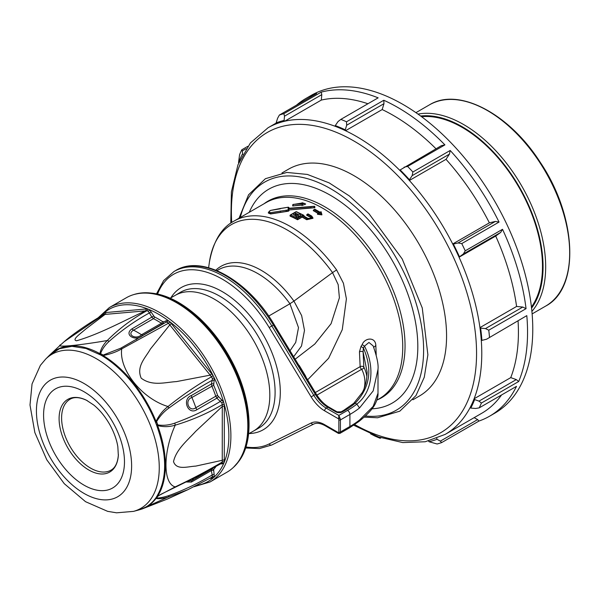 <?xml version="1.0" encoding="UTF-8"?>
<svg xmlns="http://www.w3.org/2000/svg" width="600" height="600" viewBox="0 0 600 600"><rect width="100%" height="100%" fill="white"/><g stroke="black" fill="none" stroke-linecap="round" stroke-linejoin="round"><path stroke-width="0.9" d="M170.22 298.192L175.447 295.23A78.323 45.218 60 0 1 235.74 316.433A78.323 45.218 60 0 1 269.82 395.13A78.323 45.218 60 0 1 253.425 431.085A78.323 45.218 60 0 1 253.358 431.123M340.103 418.395A3.322 1.92 60 0 1 340.41 419.925L340.41 431.978A3.322 1.92 60 0 1 340.103 433.147A1.11 0.87 -144.9 0 1 338.64 432.757A2.213 1.275 -120 0 0 338.85 431.978L338.85 419.925A2.213 1.275 -120 0 0 338.64 418.905L338.85 415.41L340.103 418.395L338.64 418.905L324.645 410.827A28.035 16.185 60 0 1 311.138 396.885L269.19 327.555A97.38 56.22 -120 0 0 157.597 293.978M338.85 432.877L324.645 424.68A28.035 16.185 60 0 0 311.138 423.022A2.213 1.808 63.5 0 0 313.688 424.095A2.213 1.808 63.5 0 0 313.77 424.058M340.103 433.147L338.558 433.463L325.103 425.692A2.213 1.275 -60 0 1 324.645 424.68M290.032 350.752L295.71 342.42L298.5 327.623L289.928 303.757L268.695 316.072M366.885 376.755A81.15 46.852 180 0 0 363.832 367.095A2.213 1.732 -26.9 0 1 361.71 369.263A2.213 1.275 60 0 1 360.15 366.645L359.46 351.78A2.213 0.87 175.7 0 1 363.097 351.907L363.832 367.095A2.213 1.177 -1.1 0 0 360.15 366.645L315.315 392.528M216.975 270.653L218.272 269.888A78.863 45.532 -120 0 1 289.928 303.757L293.933 301.103L301.642 315.585L304.493 330.382L301.522 345.983L293.647 356.715M324.645 410.827A2.213 1.275 -60 0 1 326.212 408.112L338.85 415.41L347.565 410.377A92.58 53.453 0 0 0 356.85 404.123L359.528 407.963L373.185 390.9L378 369.337L378 393.3C378.188 396.202 377.228 399.817 375.097 404.145C373.522 407.22 369.96 412.59 358.905 421.485L359.528 420.007L373.163 406.403L378 393.248M378 369.33C378.585 364.575 376.965 356.76 373.132 345.885L368.933 342.457L364.485 346.155L363.345 347.873C372.735 369.248 370.028 387.683 355.207 403.17L356.85 404.123C373.972 390.81 374.138 364.522 364.485 346.155L362.197 344.603C364.605 337.77 375.54 336.397 375.832 345.555L376.215 355.08M359.46 351.78L361.08 346.267A2.213 0.66 34.1 0 0 363.345 347.873L363.097 351.907L367.118 372.022C366.9 382.965 363.923 389.565 362.288 392.52L353.767 403.305L343.808 410.295A2.213 1.275 -120 0 1 344.91 410.408L342.24 411.945A4.425 2.558 180 0 1 335.978 411.945L327.78 407.213A25.822 14.91 60 0 1 315.33 394.373L273.39 325.043L269.19 327.555M305.438 376.215A2.213 0.555 160.6 0 1 305.625 376.103L305.925 377.01M298.92 365.438A2.213 0.675 136.9 0 0 299.138 365.317L305.625 376.103M295.163 359.22L314.782 344.055L331.08 323.7L339.397 297.803L338.19 284.663L332.543 272.61L293.933 301.103A80.588 46.523 60 0 0 215.827 270.18M373.725 347.325L375.832 345.555M361.08 346.267L362.197 344.603M208.605 267.735L209.355 262.447A111.51 64.38 -120 0 1 332.543 272.61L336.6 269.925L343.425 283.23L346.403 298.875L342.263 329.67L328.612 358.267L307.627 379.822M307.965 214.14L307.71 214.29A114.345 66.015 60 0 1 311.123 216.278C312.27 218.438 311.055 219.142 307.47 218.385A114.345 66.015 -120 0 0 302.347 215.475L303 215.093A114.345 66.015 -120 0 0 296.175 211.8L290.7 214.958A0.735 0.427 60 0 0 290.243 215.295A0.735 0.427 0 0 0 290.243 215.895L290.243 216.202A113.243 65.377 60 0 1 297.548 219.75L302.108 217.118A113.243 65.377 60 0 1 306.675 219.735L312.968 218.303L306.675 219.428A0.735 0.413 -58.8 0 1 307.207 218.535C311.31 219.405 312.697 218.603 311.377 216.127A114.345 66.015 -120 0 0 307.965 214.14L307.98 214.147M290.243 216.202L290.243 215.678M303.907 216.083L304.065 215.708A0.735 0.427 60 0 1 304.065 215.708L303.66 215.94M306.675 215.212A113.243 65.377 60 0 1 310.582 217.47L310.582 217.17A113.61 65.595 -120 0 0 306.675 214.913L307.71 214.29L306.675 215.212M319.005 213.127L321.015 213.405L320.655 212.183L320.093 212.505A114.345 66.015 -120 0 0 314.843 209.438L314.317 209.737A114.345 66.015 60 0 1 319.567 212.805L317.46 214.275L321.892 214.875L321.105 211.748M318.315 213.255A113.61 65.595 -120 0 0 313.29 210.36L313.29 210.667A113.243 65.377 60 0 1 318.06 213.405M289.013 208.958L289.013 208.155M286.065 211.485L270.57 213.772L268.35 212.542L268.35 213.022L270.57 213.952L288.278 211.208L289.013 210.788L289.013 209.947L314.835 207.72L314.835 206.925M301.928 205.545L305.61 204.142L301.928 205.545L302.565 203.663L302.572 204.045L304.237 203.317L302.565 202.942L293.317 204.465L302.565 203.663M301.928 204.817L292.702 205.98L301.928 205.042M292.702 204.81L293.317 204.465L292.702 204.81L292.702 205.755L293.317 204.788M301.928 203.618L302.565 203.317L301.928 203.618L301.928 202.935L302.565 202.942L301.928 202.935M302.572 204.045L301.928 205.35M302.175 202.733L305.61 203.94M280.515 208.77L270.577 210.442C268.373 211.642 268.38 212.377 270.6 212.647L288.165 209.917L288.157 208.748L314.062 206.46L288.157 208.417L288.15 207.292L280.185 208.56M270.562 213.69L270.6 212.647M280.53 212.055L280.207 210.998M286.058 211.208L286.14 210.165M288.157 208.748L289.013 210.562A0.735 0.66 0 0 0 288.165 209.917L288.278 210.99L286.065 211.275M311.07 206.745L311.145 207.795L289.013 209.947M314.062 206.46L314.835 207.442L311.145 208.065M314.835 206.595L314.062 206.385L314.835 206.595L314.835 207.72M288.157 208.417L288.975 208.56L288.157 208.417M288.21 207.285L288.15 207.292A0.735 0.667 180 0 1 289.013 207.945L289.013 208.748M289.013 210.788L289.013 210.562A0.735 0.427 180 0 1 288.278 210.99L288.278 211.208M314.317 209.737L313.29 210.345L314.317 209.737M319.567 212.805L318.502 213.375M318.795 212.978L317.46 213.968L321.892 214.553L321.015 213.405M321.892 214.553L321.112 211.86L320.655 212.183M302.108 217.118L302.093 215.625A114.345 66.015 60 0 1 307.207 218.535M297.548 219.75L297.548 219.472A0.735 0.427 -120 0 0 297.548 219.45L297.525 218.257L302.093 215.625M306.675 219.735L306.675 219.428A113.61 65.595 -120 0 0 302.108 216.817A0.735 0.427 60 0 1 302.108 216.84L297.548 219.472M295.928 213.285A114.345 66.015 60 0 1 297.81 214.163L298.08 214.208C304.815 214.493 296.565 219.255 295.575 215.655L295.462 215.52A114.345 66.015 -120 0 0 293.58 214.635C292.837 213.51 293.618 213.053 295.928 213.285A0.735 0.473 114.4 0 0 295.455 214.215L294.157 214.965M297.81 214.163A0.735 0.458 115.7 0 0 297.33 215.093A113.61 65.595 -120 0 0 295.455 214.215L294.157 215.272M299.993 216.225L297.33 215.392A113.243 65.377 -120 0 0 295.455 214.515M296.032 215.843L296.355 216.292A0.735 0.622 -177.1 0 0 295.575 215.655M296.017 215.767A0.735 0.458 115.7 0 0 295.83 215.483L296.355 216.315C295.388 217.11 301.32 216.577 300.038 216.127L297.33 215.392M293.94 214.597L295.83 215.483A0.735 0.458 115.7 0 0 295.462 215.52M298.08 214.208L298.147 215.528M307.47 218.385A0.735 0.413 -58.8 0 1 307.837 218.347C313.868 218.528 309.938 217.853 311.123 217.972L310.582 217.17A0.735 0.413 121.2 0 1 311.123 216.278M302.347 215.475L303.413 216.067M303 215.093L304.065 215.685L303 215.093M281.97 172.965L288.502 169.192A130.942 75.6 60 0 1 437.153 283.635A130.942 75.6 60 0 1 441.623 298.718A130.942 75.6 60 0 1 441.623 367.68A130.942 75.6 60 0 1 419.445 396L412.912 399.772M481.403 403.043L478.995 401.13L516.293 379.59L518.7 381.502L481.403 403.043A183.51 105.945 60 0 1 479.213 407.865L475.658 408.472L470.783 408.075A177.975 102.757 -120 0 0 474.645 399.577L474.105 398.775A177.053 102.225 60 0 1 470.107 407.588A177.053 102.225 60 0 1 445.11 434.423L425.228 441.757L402.743 442.582L378.6 436.972L353.715 425.235M486.607 339.202L526.8 315.63L486.607 339.202L481.92 340.388A177.975 102.757 -120 0 0 480.615 328.118L479.94 327.615A177.053 102.225 60 0 1 481.29 340.335A177.053 102.225 60 0 1 474.105 398.775L510.75 377.618A177.053 102.225 -120 0 0 518.062 321.038M453.353 244.065L452.715 243.983A177.053 102.225 60 0 1 459.06 257.212L495.705 236.055L500.655 232.455L463.357 253.987L459.472 256.815A177.975 102.757 -120 0 0 453.353 244.065L458.07 242.962L495.368 221.43L489.368 222.833A177.053 102.225 -120 0 0 446.018 159.33L449.43 154.132L412.132 175.665L409.455 179.745A177.975 102.757 -120 0 0 400.162 169.928L441.405 145.642L444.908 144.892A183.51 105.945 -120 0 0 383.805 100.26L383.962 103.688L346.665 125.227L345.27 129.833A177.975 102.757 -120 0 0 335.295 125.58L338.048 121.545L340.853 119.385A183.51 105.945 60 0 1 346.507 121.792L383.805 100.26M400.162 169.928L399.743 170.303A177.053 102.225 60 0 1 409.373 180.488L446.018 159.33M335.295 125.58L335.197 126.308A177.053 102.225 60 0 1 345.54 130.718L382.185 109.56L383.962 103.688M276.135 122.895L276.382 123.78A177.053 102.225 60 0 1 284.67 121.238L321.315 100.08L321.795 94.642L284.498 116.175L284.115 120.45A177.975 102.757 -120 0 0 276.135 122.895L277.59 118.297L279.353 115.065A183.51 105.945 60 0 1 283.882 113.67L321.18 92.137L321.795 94.642M246.18 148.703L242.28 150.953L242.767 154.38M242.385 154.102A177.975 102.757 -120 0 0 238.522 162.608L238.725 162.9M242.28 150.953L241.785 149.797L247.822 146.31M238.522 162.608L239.595 154.62A183.51 105.945 60 0 1 241.785 149.797M279.353 115.065L316.65 93.525A183.51 105.945 -120 0 0 306.045 98.377A183.51 105.945 -120 0 0 296.543 105.135M284.498 116.175L283.882 113.67M340.853 119.385L378.15 97.845A183.51 105.945 -120 0 0 321.18 92.137M367.935 103.748A177.053 102.225 -120 0 0 321.315 100.08M284.115 120.45L284.67 121.238A177.053 102.225 60 0 1 335.197 126.308M346.665 125.227L346.507 121.792M435.998 148.762A177.053 102.225 -120 0 0 382.185 109.56M444.908 144.892L407.61 166.425L404.107 167.175M345.27 129.833L345.54 130.718A177.053 102.225 60 0 1 399.743 170.303M412.132 175.665L412.882 171.998L450.18 150.465L449.43 154.132M407.61 166.425A183.51 105.945 60 0 1 412.882 171.998M495.368 221.43L499.05 222.06A183.51 105.945 -120 0 0 450.18 150.465M499.05 222.06L461.752 243.593L458.07 242.962M409.455 179.745L409.373 180.488A177.053 102.225 60 0 1 452.715 243.983L489.368 222.833M463.357 253.987L465.225 250.83L502.522 229.298L500.655 232.455M461.752 243.593A183.51 105.945 60 0 1 465.225 250.83M526.058 308.663L488.76 330.195L485.482 328.59L522.78 307.058L526.058 308.663A183.51 105.945 -120 0 0 502.522 229.298M522.78 307.058L516.585 306.457A177.053 102.225 -120 0 0 495.705 236.055M459.472 256.815L459.06 257.212A177.053 102.225 60 0 1 479.94 327.615L516.585 306.457M480.615 328.118L485.482 328.59M488.76 330.195A183.51 105.945 60 0 1 489.502 337.163M518.7 381.502A183.51 105.945 -120 0 0 526.8 315.63M516.293 379.59L510.75 377.618M481.92 340.388L481.29 340.335M474.645 399.577L478.995 401.13M479.213 407.865L516.51 386.332A183.51 105.945 -120 0 1 489.548 416.22A183.51 105.945 -120 0 1 478.942 421.065L441.645 442.597L440.347 441.127L477.645 419.595L474.158 417.653M445.11 434.423L481.755 413.265A177.053 102.225 -120 0 0 501.54 394.972M477.645 419.595L478.942 421.065M470.783 408.075L470.107 407.588M441.645 442.597A183.51 105.945 60 0 1 437.107 443.993L429.053 441.735A177.975 102.757 -120 0 0 437.04 439.283L440.347 441.127M437.04 439.283L436.793 438.428M380.993 437.79L380.145 438.278L380.392 437.588M429.053 441.735L428.565 441.03M377.873 436.605L379.897 437.88M380.145 438.278A183.51 105.945 60 0 1 374.483 435.87L370.575 433.822M489.548 416.22L494.76 413.205A183.51 105.945 -120 0 0 494.768 201.315A183.51 105.945 -120 0 0 311.257 95.363L306.045 98.377M531.435 306.99A113.512 65.535 -120 0 0 542.482 266.445A113.512 65.535 -120 0 0 502.095 162.697A113.512 65.535 -120 0 0 421.582 116.715M531.562 308.145A114.345 66.015 -120 0 0 519.39 187.095A114.345 66.015 -120 0 0 420.645 116.025M417.982 114.097A116.19 67.08 60 0 1 521.618 185.812A116.19 67.08 60 0 1 531.9 311.415M98.017 317.918L109.343 307.56L126.27 297.788A100.695 58.14 60 0 1 132.938 294.84A100.695 58.14 60 0 1 223.425 350.062A100.695 58.14 60 0 1 238.26 461.737A100.695 58.14 60 0 1 232.853 467.895A100.695 58.14 60 0 1 226.965 472.2L210.038 481.972L194.055 486.72M102.825 315.022L103.035 313.763L104.317 312.668L147.458 308.865L149.438 309.668L154.455 316.89A93.615 54.045 60 0 1 162.517 321.555L163.455 321.81L167.955 320.377L169.942 321.862L213.045 375.525L214.327 378.112L213.667 385.245A93.615 54.045 60 0 1 217.695 395.632L223.575 401.978L224.317 404.61L224.28 462.082L223.538 463.808L220.853 463.74M156.555 498.053A2.948 2.812 133.5 0 1 156.007 498.465A90.48 52.238 60 0 1 140.347 509.513L167.97 497.16C162.855 498.555 158.865 498.99 156.007 498.465L156.083 497.588L157.59 496.215L175.208 486.885C192.218 478.845 207.9 470.558 222.255 462.03L222.292 404.618A1.478 0.795 -1.6 0 1 224.31 404.558A99.3 57.33 60 0 1 224.28 462.082A1.478 0.907 -178.2 0 0 222.255 462.067L221.632 463.305L199.635 475.29L160.913 494.295L157.83 496.237L156.555 498.053C159.765 498.037 163.837 497.228 168.773 495.615C183.292 490.41 197.767 483.533 212.19 474.982A1.478 0.517 161.8 0 1 214.155 474.435L214.267 476.97L213.022 478.058L209.73 478.425M222.292 404.618L221.798 402.9L216.885 398.168L215.767 396.232A92.213 53.242 -120 0 0 211.8 385.995L211.388 383.978L212.25 380.265C197.827 388.215 183.352 397.5 168.825 408.12A2.948 1.133 -131.3 0 0 168.023 406.522C142.192 398.88 118.748 369.712 121.733 348.877C116.085 352.11 109.86 354.308 103.058 355.485L100.852 355.058L85.988 348.487L71.933 346.327L59.468 348.697L49.275 355.47L50.648 354.142A90.48 52.238 60 0 1 99.892 353.663C100.755 349.058 103.215 344.678 107.273 340.522C77.565 345.66 53.693 347.798 60.938 344.61M214.215 380.685A1.478 1.065 25.1 0 0 212.25 380.265L212.355 378.532A1.478 0.503 -13.9 0 1 214.327 378.112A99.3 57.33 60 0 1 223.575 401.978L221.798 402.9M224.317 404.61A1.478 0.81 -0.9 0 0 222.292 404.655C207.93 413.243 192.248 420.082 175.245 425.153C169.335 426.982 163.462 427.118 157.627 425.55L156.127 423.877L156.053 421.478C158.91 415.395 162.9 410.415 168.023 406.522C182.505 394.942 197.002 385.035 211.5 376.808L169.778 324.892L150.36 349.103C145.718 357.487 136.012 366.375 141.203 378.165C152.183 386.588 165.525 382.192 176.46 381.6L210.142 375.15L211.665 373.822M168.825 408.12C163.905 411.623 159.833 416.13 156.6 421.65L157.875 424.935C163.53 425.745 169.125 425.153 174.66 423.165C191.01 417.255 206.265 409.995 220.425 401.37A1.478 0.682 -55.4 0 0 221.572 399.66M174.66 423.165A2.948 1.425 77.3 0 1 175.245 425.153C162.833 452.347 162.945 483.743 175.208 486.885A2.948 1.013 -114.5 0 1 174.93 487.305M157.875 424.935A2.948 1.32 120.2 0 1 157.627 425.55A90.48 52.238 60 0 1 157.59 496.215A2.948 0.81 -126.5 0 0 157.83 496.237M156.6 421.65L156.053 421.478A90.48 52.238 60 0 0 103.058 355.485A2.948 0.427 89.2 0 1 103.132 355.072L120.72 348.218A2.948 0.983 63.2 0 1 121.733 348.877L168.472 323.228L167.115 322.207L165.945 322.275L120.72 348.218M49.275 355.47L45.615 359.138A88.942 51.352 -120 0 1 140.835 405.653A88.942 51.352 -120 0 1 133.507 511.38L138.517 510.037A90.3 52.14 -120 0 0 156.083 497.588C167.468 479.588 167.483 455.025 156.127 423.877A90.3 52.14 -120 0 0 100.852 355.058L99.892 353.663A2.948 2.22 170.3 0 1 100.575 353.595L103.132 355.072M63.082 403.74A41.955 24.225 60 0 1 86.415 400.207L93.877 405.12C99.817 410.01 105.105 416.482 109.74 424.537C113.985 432.202 116.685 439.605 117.84 446.745L118.335 455.505A41.955 24.225 60 0 1 114.442 467.692A41.955 24.225 60 0 1 73.912 456.795A41.955 24.225 60 0 1 63.082 403.74M87.255 400.627C80.032 397.147 74.31 396.675 70.088 399.217A40.943 23.64 -120 0 0 65.498 403.478A40.943 23.64 -120 0 0 72.922 451.013A40.943 23.64 -120 0 0 111.03 470.138C115.343 467.752 117.795 462.562 118.395 454.567A41.955 24.225 60 0 1 118.335 455.505M60.63 344.865L64.2 341.678C73.05 333.832 90.405 322.207 103.433 314.663L103.32 314.843M218.37 396.787L216.885 398.168L196.965 409.673C187.98 415.582 181.583 399.037 191.468 395.482L211.388 383.978A1.478 0.855 3.2 0 1 213.428 384.03M191.468 395.482A3.69 2.13 -120 0 0 191.895 397.485C184.02 400.072 188.977 412.822 195.862 407.722L215.767 396.232A1.478 0.383 -19 0 1 217.695 395.632M171.33 323.603L169.778 324.892L168.472 323.228L169.98 321.907M163.455 321.81A1.478 1.147 -98.8 0 1 162.968 323.692L161.415 323.257A92.213 53.242 -120 0 0 153.472 318.668L151.95 317.325L149.392 312.93C134.775 320.985 121.328 330.495 109.042 341.46A2.948 1.763 -139.7 0 0 107.273 340.522C118.927 328.793 132.127 318.862 146.865 310.74L105.075 314.407L85.62 329.145C80.94 333.39 71.235 339.877 76.59 340.77C100.208 333.885 123.675 320.775 145.477 310.845A1.478 1.147 -95.6 0 0 146.01 308.962M109.042 341.46C104.955 345.225 102.135 349.267 100.575 353.595M162.968 323.692L143.047 335.19C135.96 342.255 123.135 334.822 132.038 328.822L153.547 316.08M154.455 316.89A1.478 0.9 -63.1 0 1 153.472 318.668L133.567 330.157C126.06 334.507 135.975 340.222 141.51 334.748A3.69 2.13 -120 0 0 143.047 335.19M105.637 312.525A1.478 1.177 -94.5 0 1 105.075 314.407L103.792 314.535L64.207 341.663M168.773 495.615A2.948 2.07 77 0 1 167.97 497.16L188.01 489.638L167.377 499.05L141.975 509.01M188.01 489.638L211.808 477.263L212.295 476.655L212.19 474.982L211.335 470.565L191.415 482.062L186.27 481.995M187.875 481.222L191.85 480.555L211.755 469.065A92.213 53.242 -120 0 0 212.138 468.6M213.375 470.46A1.478 0.847 176.9 0 0 211.335 470.565L211.755 469.065A1.478 1.177 -139.4 0 1 213.615 469.567L214.155 474.435M224.317 406.463A1.478 0.84 0.9 0 0 222.278 406.47L195.653 431.377C187.822 440.107 176.295 449.183 173.512 461.618C176.535 470.618 187.822 466.447 195.697 466.118L222.248 460.298A1.478 0.87 -0.8 0 1 224.28 460.245M212.355 378.532L211.5 376.808L213.045 375.525M168.442 323.197A1.478 0.383 -39.8 0 0 169.942 321.862A99.3 57.33 60 0 1 213.083 375.577L211.53 376.837M151.26 312.127L149.392 312.93L148.208 311.28A1.478 0.698 -51 0 0 149.438 309.668A99.3 57.33 60 0 1 167.955 320.377A1.478 0.975 -70.6 0 1 167.115 322.207M165.99 320.64A1.478 1.155 -130.8 0 1 165.915 322.298M148.208 311.28L146.865 310.74A1.478 1.14 -92.5 0 0 147.413 308.865M104.317 312.668A1.478 1.185 -97.8 0 1 103.792 314.535L103.77 314.543A1.478 1.193 -99.1 0 0 104.28 312.675A99.3 57.33 60 0 1 147.458 308.865A1.478 1.133 -91.3 0 1 146.887 310.74M100.38 316.485A99.3 57.33 60 0 1 103.035 313.763A1.478 1.073 -158.6 0 1 103.358 314.707M212.985 478.065A1.478 1.163 -98.7 0 0 211.792 477.27A1.478 1.163 -100 0 1 213.022 478.058A99.3 57.33 60 0 1 196.425 485.52M212.295 476.655A1.478 1.103 -160 0 1 214.267 476.97A99.3 57.33 60 0 0 219.435 471.045A99.3 57.33 60 0 0 223.538 463.808A1.478 1.185 -127.9 0 0 221.76 463.222M221.34 463.47A1.478 0.93 -69.8 0 1 221.528 463.965M253.388 431.107L258.623 428.16A78.39 45.255 -120 0 0 275.1 392.138A78.39 45.255 -120 0 0 240.728 313.08A78.39 45.255 -120 0 0 180.24 292.388L175.238 295.35M170.873 297.825A82.073 47.385 60 0 1 236.153 301.597A82.073 47.385 60 0 1 280.298 392.145A82.073 47.385 60 0 1 249.075 433.553M245.933 446.97A97.38 56.22 -120 0 0 269.19 443.918L311.138 423.022M307.132 427.357L271.822 444.952A2.213 1.808 -116.5 0 1 271.748 444.998A2.213 1.808 -116.5 0 1 269.19 443.918M156.555 293.752L163.635 280.597L174.03 271.485A99.593 57.502 60 0 1 271.822 325.95L313.77 395.272A25.822 14.91 -120 0 0 326.212 408.112L327.78 407.213A2.213 1.275 -60 0 1 328.882 407.1C324.075 404.265 319.83 399.877 316.163 393.93L274.215 324.608L273.39 325.043A99.593 57.502 -120 0 0 175.597 270.585C202.14 254.1 248.093 280.147 274.215 324.608M313.605 424.132L307.29 427.283M358.905 421.485L349.222 428.01A3.322 1.92 -120 0 0 349.913 426.495L340.41 431.978A1.11 0.637 180 0 1 338.85 431.978M359.528 407.963A95.903 55.373 180 0 1 349.913 414.442L340.41 419.925A1.11 0.637 180 0 1 338.85 419.925M316.163 393.93L311.138 396.885M359.528 420.007A95.903 55.373 0 0 1 349.913 426.495L349.913 414.442A3.322 1.92 -120 0 0 347.565 410.377M353.767 403.305A2.213 1.5 -130.7 0 1 355.207 403.17A83.363 48.127 180 0 1 344.91 410.408M343.808 410.295L341.13 411.84A2.213 1.275 60 0 1 342.24 411.945M335.978 411.945A2.213 1.275 -60 0 1 337.087 411.84L328.882 407.1M364.125 388.485A78.938 45.57 0 0 0 361.71 369.263L316.905 395.13M209.355 262.447C213.165 241.515 221.4 227.73 234.053 221.077A113.243 65.377 60 0 1 336.6 269.925M234.053 221.077L266.055 202.597A113.243 65.377 60 0 1 353.317 232.935A113.243 65.377 60 0 1 402.75 346.897A113.243 65.377 60 0 1 379.298 398.737L376.86 400.14M297.548 219.45A113.61 65.595 -120 0 0 290.243 215.895A0.735 0.473 -66.5 0 1 290.7 214.958A114.345 66.015 60 0 1 297.525 218.257M311.377 216.127A0.735 0.413 -58.8 0 1 311.752 216.09L312.968 217.98M303.082 215.632L307.837 218.347A0.735 0.413 -58.8 0 1 307.98 218.625M303.735 215.25L296.535 211.755A0.735 0.473 113.5 0 0 296.175 211.8A0.735 0.427 60 0 0 295.725 212.062M377.272 399.9A113.535 65.55 -120 0 0 405.045 345.81A113.535 65.55 -120 0 0 352.778 228.757A113.535 65.55 -120 0 0 264.038 203.767M372.038 408.81A123.472 71.287 -120 0 0 388.41 254.13A123.472 71.287 -120 0 0 249.27 212.288M365.37 415.972A131.685 76.028 -120 0 0 391.785 250.583A131.685 76.028 -120 0 0 240.278 217.485M354.705 424.567A173.363 100.095 -120 0 0 476.513 349.275A173.363 100.095 -120 0 0 347.663 137.587A173.363 100.095 -120 0 0 231.728 222.517M230.782 223.163L231.397 191.887L237.998 164.73L250.38 142.965L268.058 127.755A177.053 102.225 60 0 1 276.382 123.78M532.125 313.905L545.61 306.12A116.19 67.08 -120 0 0 545.61 171.953A116.19 67.08 -120 0 0 429.42 104.873L415.935 112.657M239.01 461.062A100.477 58.012 60 0 1 233.61 467.205L239.28 460.755C254.947 439.283 251.31 397.403 231.6 360.69C222.855 344.257 212.183 330.105 199.583 318.233C176.28 297.007 154.395 289.11 133.92 294.532A100.477 58.012 60 0 1 224.205 349.627A100.477 58.012 60 0 1 239.01 461.062M109.343 307.56A100.695 58.14 60 0 1 203.055 354.593A100.695 58.14 60 0 1 221.333 471.51A100.695 58.14 60 0 1 210.038 481.972M42.818 387.15A67.312 38.865 -120 0 0 83.992 493.395A67.312 38.865 -120 0 0 125.265 434.812A67.312 38.865 -120 0 0 42.818 387.15M49.012 394.853A57.203 33.023 -120 0 0 84 485.138A57.203 33.023 -120 0 0 119.07 435.36A57.203 33.023 -120 0 0 49.012 394.853M196.965 409.673A3.69 2.13 60 0 1 195.862 407.722A92.213 53.242 60 0 0 191.895 397.485L213.667 385.245M162.517 321.555A1.478 0.795 -57 0 1 161.415 323.257L141.51 334.748A92.213 53.242 60 0 0 133.567 330.157A3.69 2.13 60 0 1 132.038 328.822M191.415 482.062A3.69 2.13 60 0 1 191.85 480.555A92.213 53.242 60 0 0 193.553 478.403M211.14 477.638A1.478 1.147 -95.6 0 1 211.605 478.237M215.993 466.47A93.615 54.045 60 0 1 213.615 469.567M222.255 462.067L222.255 462.03A1.478 0.9 -179 0 1 224.28 462.03M245.603 447.99L259.425 448.575L271.748 444.998L313.688 424.095C316.553 422.603 320.355 423.135 325.103 425.692M174.03 271.485L175.597 270.585M349.222 428.01L339.795 433.455M341.13 411.84L337.087 411.84M293.017 204.442L302.235 203.272M280.298 208.485L288.173 207.218A0.735 0.735 0 0 1 289.013 207.945M268.35 212.542L270.54 210.405L280.282 208.485M288.487 208.305L314.468 206.272M313.605 209.91L314.843 209.197L320.085 212.235L321 211.71M306.99 214.47L307.972 213.9L311.752 216.09M296.535 211.755A0.735 0.735 0 0 0 295.875 211.792L290.392 214.958A0.735 0.735 0 0 0 290.025 215.595L290.025 215.955M239.025 218.205L248.558 194.798L265.418 178.695L286.822 172.433L307.403 174.442L329.16 182.887L349.462 196.028L368.97 213.653L402.225 259.005L422.257 307.935L427.882 354.803L424.283 377.228L415.957 395.603L399.817 411.165L377.58 417.772L364.118 417.12M276.18 123.067L268.058 127.755M545.61 306.12C580.268 288.202 577.028 216.345 539.985 161.925C508.935 113.37 458.303 86.858 429.42 104.873M253.425 431.085L248.603 433.822M133.92 294.532L132.938 294.84M233.61 467.205L232.853 467.895M133.507 511.38L116.558 512.812L107.648 511.35L85.56 501.697L64.26 483.683L46.8 459.817L34.86 432.6L30 405.015L32.047 383.97L40.38 365.362L45.615 359.138M138.517 510.037L140.347 509.513M50.648 354.142L60.608 344.888M136.98 339.142L135.877 339.78M221.632 463.305L221.048 463.237"/></g></svg>
